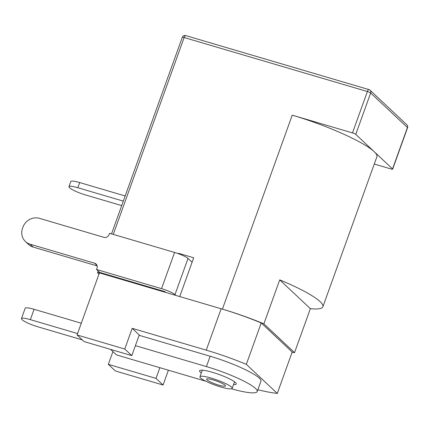<?xml version="1.0" encoding="UTF-8"?>
<svg xmlns="http://www.w3.org/2000/svg" width="429" height="429" viewBox="0 0 429 429"><rect width="100%" height="100%" fill="white"/><g stroke="black" fill="none" stroke-linecap="round" stroke-linejoin="round"><path stroke-width="0.64" d="M98.976 274.104L97.667 272.876A2.783 0.445 19.8 0 1 97.555 272.672A2.783 0.445 19.8 0 1 99.41 272.892L164.672 292.128M310.371 308.66L279.719 279.864A69.616 11.133 19.8 0 1 322.892 306.751A69.616 11.133 19.8 0 1 310.371 308.66L294.541 352.633A69.616 11.133 19.8 0 1 292.074 352.338M294.541 352.633L263.889 323.831A69.616 11.133 19.8 0 0 222.404 309.137L292.24 115.16A69.616 11.133 19.8 0 1 374.152 151.651A69.616 11.133 19.8 0 1 376.903 156.741L322.892 306.751M179.445 254.086L178.641 253.33L193.699 257.77L179.735 296.562L222.404 309.137M178.641 253.33L178.496 253.737M374.276 164.039L390.798 168.908A2.783 0.445 -160.2 0 0 392.653 169.133A2.783 0.445 -160.2 0 0 392.54 168.929L355.759 134.374A2.783 0.445 -160.2 0 0 352.482 132.91L292.24 115.16M279.719 279.864L263.889 323.831M200.616 378.008A17.128 2.74 19.8 0 1 199.941 376.759A17.128 2.74 19.8 0 1 216.983 379.981A17.128 2.74 19.8 0 1 232.169 388.358A17.128 2.74 19.8 0 1 217.98 386.116A17.128 2.74 19.8 0 1 200.616 378.008M213.299 379.965A10.023 1.603 19.8 0 1 225.488 385.955A10.023 1.603 19.8 0 1 215.514 384.068A10.023 1.603 19.8 0 1 206.622 379.161A10.023 1.603 19.8 0 1 213.299 379.965M163.068 385.017L115.374 370.967L108.328 364.339L156.017 378.394L163.068 385.017L168.404 370.206M257.861 389.757A67.675 10.822 -160.2 0 0 277.284 393.42L246.326 364.334A67.675 10.822 -160.2 0 0 206.252 350.15L132.202 328.33L139.253 334.952L131.805 355.646L84.111 341.591L77.064 334.969L124.753 349.024L132.202 328.33M246.326 364.334L261.223 322.951A67.675 10.822 -160.2 0 0 221.149 308.767L99.41 272.892L77.064 334.969M108.328 364.339L112.924 351.576M277.284 393.42L292.181 352.037L261.223 322.951M124.753 349.024L131.805 355.646M156.017 378.394L159.872 367.691M135.398 345.656L206.424 366.586A41.769 6.682 19.8 0 1 257.218 391.532A41.769 6.682 19.8 0 1 231.526 388.797M139.125 335.312L210.151 356.242A41.769 6.682 19.8 0 1 260.945 381.188L257.218 391.532M205.85 381.242L116.457 354.901L110.602 349.399M82.304 339.891L38.009 326.839A13.369 2.14 19.8 0 1 22.287 319.836L21.976 319.546A13.369 2.14 19.8 0 1 21.45 318.57A13.369 2.14 19.8 0 1 30.346 319.643L77.569 333.558M21.45 318.57L25.177 308.226A13.369 2.14 19.8 0 1 34.073 309.298L81.296 323.214M233.526 384.588A19.493 3.116 -160.2 0 0 236.261 383.987A19.493 3.116 -160.2 0 0 218.972 374.453A19.493 3.116 -160.2 0 0 199.576 370.785A19.493 3.116 -160.2 0 0 201.303 372.983M125.171 195.962L79.697 182.566A13.369 2.14 -160.2 0 0 70.801 181.494L68.94 186.663A13.369 2.14 -160.2 0 0 69.466 187.639L69.771 187.929A13.369 2.14 -160.2 0 0 85.5 194.938L121.702 205.604M123.311 201.137L77.837 187.736A13.369 2.14 -160.2 0 0 68.94 186.663M175.788 295.399L174.973 294.637A11.417 1.829 -160.2 0 0 161.54 288.653L174.576 252.445L109.567 233.29L109.1 234.583A4.177 3.866 -46.8 0 1 103.941 237.35L39.43 218.34A13.369 12.377 -46.8 0 0 22.914 227.204L22.539 228.239A13.369 12.377 -46.8 0 0 25.434 241.532A13.369 12.377 -46.8 0 0 30.121 244.208L94.627 263.213A4.177 3.866 -46.8 0 1 96.091 264.049A4.177 3.866 -46.8 0 1 96.997 268.205L96.53 269.498L99.598 272.377L164.607 291.532M165.744 292.444L164.934 291.682M96.53 269.498L161.54 288.653M174.576 252.445A11.417 1.829 19.8 0 1 188.009 258.43L192.085 262.258M25.434 241.532L28.502 244.412A13.369 12.377 -46.8 0 0 33.183 247.088L97.158 265.937M369.079 89.661A2.783 0.955 106.4 0 0 368.935 89.581A2.783 0.955 106.4 0 0 367.38 91.527L184.143 37.532L113.277 234.379M99.598 272.377L99.41 272.892M355.759 134.374L370.656 92.991A2.783 2.579 -46.8 0 0 370.055 90.219L406.837 124.78A2.783 2.579 133.2 0 1 407.437 127.547L370.656 92.991A2.783 0.445 19.8 0 0 367.38 91.527L352.482 132.91M392.653 169.133L407.55 127.751A2.783 0.445 19.8 0 0 407.437 127.547L392.54 168.929M185.698 35.58A2.783 2.783 0 0 0 182.293 37.312A2.783 0.445 19.8 0 1 184.143 37.532A2.783 0.955 -73.6 0 1 185.698 35.58L368.935 89.581A2.783 2.783 0 0 1 370.055 90.219M206.252 350.15L221.149 308.767M210.151 356.242L206.424 366.586M34.073 309.298L30.346 319.643M77.837 187.736L79.697 182.566M188.009 258.43L174.973 294.637M97.018 265.46L94.627 263.213M33.183 247.088L30.121 244.208M182.293 37.312L111.529 233.864M98.15 271.021L97.555 272.672M407.55 127.751A2.783 2.783 0 0 0 406.837 124.78M232.169 388.358L234.534 381.783M199.941 376.759L202.311 370.184"/></g></svg>
